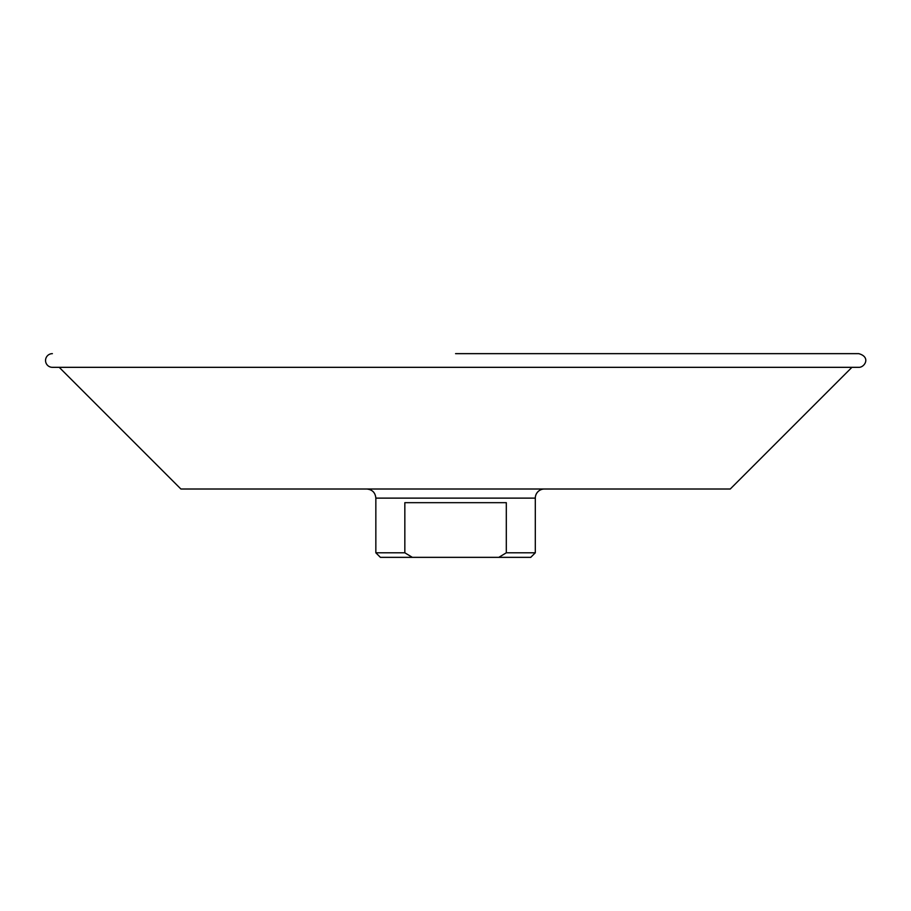 <?xml version="1.0" encoding="UTF-8"?>
<svg xmlns="http://www.w3.org/2000/svg" width="911" height="911" viewBox="0 0 911 911"><rect width="100%" height="100%" fill="white"/><g stroke="black" fill="none" stroke-linecap="round" stroke-linejoin="round"><path stroke-width="1.37" d="M851.933 367.327L730.246 489.013L180.902 489.013L59.215 367.327M380.399 557.35L412.353 557.35L404.837 552.795L375.844 552.795L380.399 557.35M498.795 557.35L530.749 557.35L535.304 552.795L506.311 552.795L498.795 557.35L412.353 557.35M404.837 552.795L404.837 502.678L506.311 502.678L506.311 552.795M375.844 552.795L375.844 498.123L535.304 498.123A9.11 9.11 0 0 1 544.414 489.013M52.382 353.65A6.832 6.832 0 0 0 45.55 360.483A6.832 6.832 0 0 0 52.382 367.327L858.766 367.327C864.539 367.634 871.189 357.112 858.766 353.65L455.568 353.65M535.304 498.123L535.304 552.795M375.844 498.123C375.309 492.589 372.269 489.549 366.734 489.013"/></g></svg>
